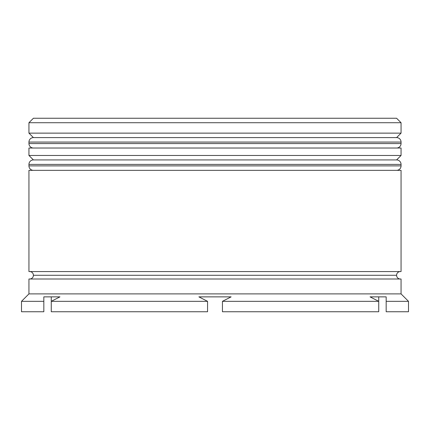 <?xml version="1.0" encoding="UTF-8"?>
<svg xmlns="http://www.w3.org/2000/svg" width="430" height="430" viewBox="0 0 430 430"><rect width="100%" height="100%" fill="white"/><g stroke="black" fill="none" stroke-linecap="round" stroke-linejoin="round"><path stroke-width="0.64" d="M396.594 137.6L33.406 137.6A4.467 4.467 0 0 0 28.944 142.067L401.056 142.067A4.467 4.467 0 0 0 396.594 137.6L33.406 137.6L396.594 137.6A4.467 4.467 0 0 1 401.056 142.067L28.944 142.067L28.944 143.555A4.467 4.467 0 0 0 33.406 148.017A4.467 4.467 0 0 1 28.944 143.555L401.056 143.555L28.944 143.555L28.944 142.067A4.467 4.467 0 0 1 33.406 137.6L28.944 133.133L33.406 137.6L396.594 137.6L401.056 133.133L28.944 133.133L401.056 133.133L401.056 122.717L396.594 118.25L33.406 118.25L28.944 122.717L401.056 122.717L28.944 122.717L28.944 133.133L28.944 122.717L33.406 118.25L396.594 118.25L401.056 122.717L401.056 133.133L396.594 137.6M396.594 148.017A4.467 4.467 0 0 0 401.056 143.555L401.056 142.067L401.056 143.555A4.467 4.467 0 0 1 396.594 148.017M396.594 159.928L33.406 159.928A4.467 4.467 0 0 0 28.944 164.394L401.056 164.394A4.467 4.467 0 0 0 396.594 159.928L33.406 159.928L396.594 159.928A4.467 4.467 0 0 1 401.056 164.394L28.944 164.394L28.944 165.883A4.467 4.467 0 0 0 33.406 170.345A4.467 4.467 0 0 1 28.944 165.883L401.056 165.883L28.944 165.883L28.944 164.394A4.467 4.467 0 0 1 33.406 159.928L28.944 155.461L33.406 159.928L396.594 159.928L401.056 155.461L28.944 155.461L401.056 155.461L401.056 148.017L28.944 148.017L28.944 155.461L28.944 148.017L401.056 148.017L401.056 155.461L396.594 159.928M396.594 170.345A4.467 4.467 0 0 0 401.056 165.883L401.056 164.394L401.056 165.883A4.467 4.467 0 0 1 396.594 170.345M29.686 279.005A3.72 3.72 0 0 0 33.406 275.281L396.594 275.281A3.72 3.72 0 0 0 400.314 279.005A3.72 3.72 0 0 1 396.594 275.281A3.72 3.72 0 0 1 400.314 271.561A3.72 3.72 0 0 0 396.594 275.281L33.406 275.281A3.72 3.72 0 0 1 29.686 279.005M408.5 301.333L401.056 293.889L28.944 293.889L21.5 301.333L43.828 301.333L43.828 296.867L59.947 296.867L51.267 301.333L207.556 301.333L198.88 296.867L231.12 296.867L222.444 301.333L378.733 301.333L370.053 296.867L386.172 296.867L386.172 301.333L408.5 301.333L408.5 311.75L386.172 311.75L408.5 311.75L408.5 301.333L386.172 301.333L386.172 311.75L386.172 296.867L370.053 296.867L371.289 297.474L371.289 296.867L371.289 297.474L370.053 296.867L378.733 301.333L222.444 301.333L222.444 311.75L378.733 311.75L222.444 311.75L222.444 301.333L231.12 296.867L222.444 301.333L231.12 296.867L198.88 296.867L207.556 301.333L51.267 301.333L51.267 296.867L51.267 311.75L207.556 311.75L51.267 311.75L51.267 301.333L59.947 296.867L43.828 296.867L43.828 301.333L21.5 301.333L28.944 293.889L401.056 293.889L401.056 279.005L28.944 279.005L28.944 293.889L28.944 279.005L401.056 279.005L401.056 293.889L408.5 301.333M401.056 271.561L401.056 170.345L28.944 170.345L28.944 271.561L401.056 271.561L28.944 271.561L28.944 170.345L401.056 170.345L401.056 271.561M29.686 271.561A3.72 3.72 0 0 1 33.406 275.281A3.72 3.72 0 0 0 29.686 271.561M58.711 297.474L58.711 296.867L58.711 297.474L59.947 296.867L58.711 297.474M43.828 311.75L21.5 311.75L43.828 311.75L43.828 301.333L43.828 311.75M378.733 311.75L378.733 301.333L378.733 311.75M207.556 311.75L207.556 301.333L198.88 296.867L207.556 301.333L207.556 311.75M378.733 296.867L378.733 301.333M21.5 301.333L21.5 311.75"/></g></svg>
